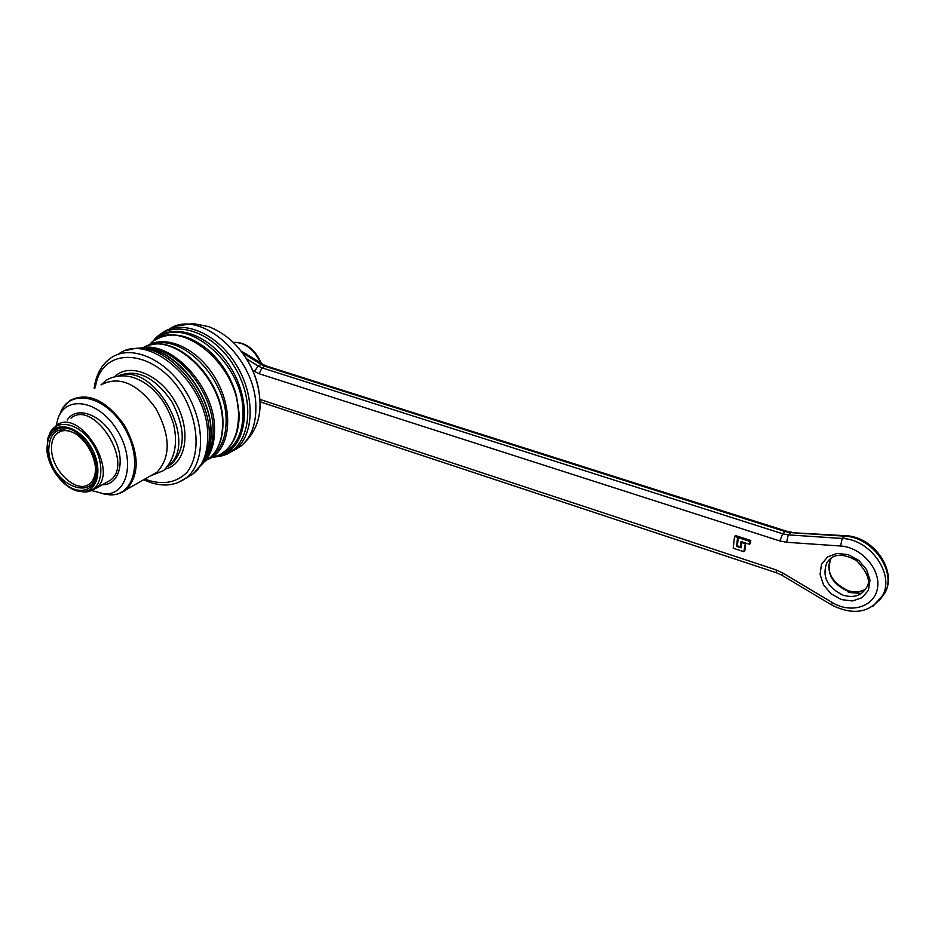 <?xml version="1.0" encoding="UTF-8"?>
<svg xmlns="http://www.w3.org/2000/svg" width="935" height="935" viewBox="0 0 935 935"><rect width="100%" height="100%" fill="white"/><g stroke="black" fill="none" stroke-linecap="round" stroke-linejoin="round"><path stroke-width="1.4" d="M120.323 375.508C155.701 363.364 198.571 442.98 168.861 465.221M101.599 384.612C119.435 375.625 137.48 383.525 155.748 408.315C170.544 435.745 170.965 457.028 157.022 472.163L150.699 475.763M91.922 490.618L104.147 493.867C128.142 495.784 135.996 459.284 116.758 429.527C98.07 399.374 64.211 394.792 57.502 420.189L56.38 425.53M247.085 354.505L241.3 351.303M48.725 450.588C49.333 431.047 58.215 425.355 75.361 433.524C85.786 440.946 92.366 451.336 95.09 464.672C102.336 504.97 50.63 488.327 48.725 450.588M78.049 435.453L76.565 434.424C69.167 429.878 62.855 429.387 57.608 432.952C53.085 436.563 51.074 442.372 51.6 450.401C52.582 472.175 77.839 494.44 89.725 483.675C93.827 480.228 95.732 474.77 95.428 467.325M738.463 537.52L738.568 536.538L735.529 535.556L734.548 536.445L733.204 548.202L743.828 551.697L744.809 550.797L745.721 543.06M740.403 546.8L737.364 545.806L738.299 537.66L739.281 536.772L750.793 540.5L750.443 543.387L749.473 544.287L741.011 541.529L740.403 546.8L741.35 545.935M741.852 541.809L741.771 542.534M743.828 551.697L745.429 542.966M744.798 543.562L741.736 542.569L742.378 541.973M741.736 542.569L741.128 547.828L736.558 546.344L737.388 545.584M736.558 546.344L737.598 537.426L738.568 536.538M737.598 537.426L734.548 536.445M738.299 537.66L749.823 541.4L750.793 540.5M749.823 541.4L749.473 544.287M50.864 431.479L56.182 425.67C78.972 406.444 120.124 471.439 95.861 488.35L91.618 490.735M79.954 491.401L83.706 491.927L95.861 488.35L110.353 480.263C134.675 463.351 93.862 398.883 70.99 418.097M125.816 350.602L133.343 348.79C165.191 341.976 209.136 390.409 209.288 433.337C209.615 443.821 207.886 452.891 204.099 460.546L197.425 469.978M200.943 465.712L204.777 460.219C209.218 452.365 211.275 442.804 210.948 431.549C210.772 390.363 169.457 343.554 138.216 348.393M185.644 478.358L193.405 473.648C203.269 465.139 208.026 452.119 207.675 434.6C207.78 383.408 148.256 330.803 118.418 354.166M94.119 388.364C95.966 374.713 101.553 364.568 110.891 357.941C130.549 343.963 165.086 358.456 185.072 390.316C205.303 421.977 205.536 462.416 186.638 477.586L178.071 482.624M168.078 466.214L171.958 463.678C185.656 449.127 185.656 428.51 171.958 401.805C154.929 377.319 137.293 368.589 119.037 375.601M144.878 479.071C161.884 485.429 175.932 483.196 187 472.35C199.623 456.14 199.097 425.998 185.13 398.836C158.553 348.311 101.097 343.227 95.312 387.768M115.169 376.256C130.421 361.88 161.124 375.169 176.212 403.581C191.663 431.783 185.808 464.309 165.448 469.008M67.203 420.025C76.401 405.346 101.412 414.217 113.579 437.101C126.12 459.775 119.797 485.16 102.418 484.692M103.002 493.785L109.383 494.79C134.909 496.836 143.674 458.395 123.549 426.489C103.995 394.173 67.776 388.224 59.77 414.567M62.575 408.443L69.821 400.566C87.598 391.601 105.772 399.748 124.332 425.016C139.432 452.914 140.063 474.466 126.225 489.659L120.077 493.189M205.478 458.956C210.854 451.021 213.379 440.934 213.051 428.721C212.841 390.491 175.792 346.558 145.825 348.439M237.467 342.42C247.915 343.916 255.898 350.929 261.414 363.458C254.647 348.825 245.274 341.813 233.306 342.409M260.643 362.979C253.864 348.942 244.771 342.105 233.353 342.444M237.665 405.533L238.437 405.264M242.001 352.226C250.65 363.797 256.248 376.396 258.796 390.012M233.96 450.366L241.113 445.925C251.036 437.463 255.945 424.642 255.851 407.473C256.634 357.871 199.26 307.218 168.966 329.319M156.612 337.29L162.222 332.802C181.998 318.893 216.114 332.673 235.503 363.586C255.15 394.325 254.799 433.898 235.795 449.022L227.193 454.071M220.064 455.976L219.187 456.105M215.366 456.934L220.672 456.116C249.002 450.249 257.289 404.937 235.047 367.677C213.332 330.067 170.801 317.281 153.013 341.217M152.124 342.21C170.041 320.249 210.562 333.117 231.576 369.091C253.069 404.75 246.291 448.578 219.772 455.929L214.162 457.121M154.883 340.188C170.31 331.142 187.608 333.994 206.764 348.767C221.116 361.039 231.003 376.665 236.426 395.622L239.231 416.356M214.886 456.128L210.819 457.051M219.035 455.181C234.86 449.256 242.855 435.091 243.042 412.674C243.696 362.745 184.288 313.377 156.472 339.206M146.526 346.16C165.331 333.783 197.343 347.972 214.968 377.541C232.838 406.935 231.518 443.634 213.075 456.549L207.792 459.588M211.029 457.893L217.656 455.824C231.541 449.08 238.483 435.394 238.507 414.766C239.173 362.803 175.558 313.576 149.764 344.372M206.764 459.143L204.718 460.324M211.965 455.918C221.607 448.262 226.317 436.224 226.106 419.78C226.282 377.88 180.852 332.463 151.961 344.711M204.59 461.609L210.41 457.425C218.767 449.454 222.81 437.814 222.542 422.515C222.775 377.331 171.619 329.926 143.067 347.68M139.701 348.276C170.1 339.078 214.489 385.98 214.524 428.23C214.851 440.899 212.151 451.266 206.425 459.33L202.276 464.041M47.182 450.004C49.684 465.162 56.825 477.329 68.606 486.539C83.881 495.866 97.789 487.579 97.1 468.844C94.692 453.335 87.411 440.899 75.267 431.561C59.595 422.363 46.166 431.538 47.182 450.004M47.86 438.398L46.879 449.7C47.989 469.253 66.397 491.448 81.509 491.541C66.373 491.413 48.059 469.125 46.902 449.583L47.86 438.398C52.676 420.306 76.728 423.952 90.052 445.469C103.773 466.682 98.584 492.815 81.509 491.541L83.706 491.927C101.19 493.224 106.906 466.904 93.243 444.861C80.001 422.526 55.177 417.372 49.158 435.009M259.918 399.397L776.05 569.871L782.63 572.898L832.36 602.596C851.025 614.073 874.774 606.733 877.521 587.916C880.817 569.263 861.228 547.127 840.6 546.017L786.615 542.277L779.755 540.933L259.159 373.743L252.742 370.459M841.5 599.604L831.157 593.865L823.525 584.889L820.065 574.406L821.468 564.448L827.498 556.956L837.024 553.426L848.174 554.63L858.727 560.357L866.523 569.497L869.994 580.179L868.416 590.23L862.175 597.64L852.556 600.971L841.5 599.604M879.157 600.714L884.931 592.965C896.981 571.449 872.32 536.854 844.515 536.164L790.636 532.623L788.252 534.878L842.213 538.466L845.743 535.72C873.512 536.515 897.635 570.771 884.931 592.965L873.021 606.172M840.6 546.017L842.213 538.466C870.053 539.179 894.76 573.845 882.71 595.396C870.637 612.776 853.608 615.966 831.636 604.968L832.36 602.596M779.755 540.933L782.77 533.815L785.143 531.571L264.967 366.251L262.022 367.841L782.77 533.815L788.252 534.878L786.615 542.277M246.501 358.724L258.189 366.041L261.122 364.451L242.399 352.74M848.302 592.416L861.369 593.456M865.693 588.945C860.504 592.451 854.403 593.117 847.379 590.967C831.671 583.452 826.131 572.804 830.783 559.036L831.425 557.985M843.3 595.268C853.819 598.166 861.497 595.677 866.324 587.811C871.093 581.886 867.902 572.875 856.764 560.766C842.517 552.714 832.477 553.532 826.622 563.221C821.97 577.024 827.533 587.706 843.3 595.268M832.103 557.576L830.783 559.036C827.592 565.126 825.897 579.829 848.068 590.663C854.158 592.685 859.779 592.287 864.945 589.447M845.38 535.697L790.636 532.623L785.143 531.571L786.347 531.15L791.536 532.167M254.367 371.475L258.189 366.041L262.022 367.841L259.159 373.743M786.183 531.092L266.58 366.088L264.967 366.251L261.122 364.451L262.793 364.323L266.346 366.006M259.988 400.87L261.286 402.179M776.05 569.871L776.728 572.851M831.636 604.968L782.046 575.317L782.63 572.898M143.733 479.725C160.165 487.404 174.471 486.691 186.638 477.586L193.405 473.648L204.777 460.219C209.335 452.224 211.45 442.547 211.123 431.21C210.831 392.186 173.77 347.469 142.599 348.241M171.958 463.678L168.569 465.607M104.147 493.867L109.383 494.79C115.8 495.118 121.41 493.411 126.225 489.659L157.022 472.163M175.651 326.186L193.031 323.522L208.493 326.595C218.778 330.499 228.093 336.834 236.426 345.588C251.211 362.184 259.089 381.188 260.035 402.588C260.514 420.177 254.203 434.635 241.113 445.925L220.672 456.116L214.208 457.098M239.231 416.437L236.426 395.622L239.208 414.135C239.161 435.02 231.985 448.917 217.656 455.824L213.075 456.549L207.839 459.552M148.864 345.412C178.865 334.94 222.998 380.335 222.939 422.024C223.196 437.463 219.024 449.267 210.41 457.425L206.425 459.33L202.322 463.982M57.608 432.952L60.962 431.222M76.565 434.424L75.361 433.524M260.023 401.805L776.576 572.804L782.046 575.317M262.712 364.264L245.648 353.605M150.301 475.985L163.66 470.527C174.763 459.424 178.059 443.88 173.536 423.894C169.036 410.488 163.368 400.285 156.531 393.273C145.708 380.907 126.108 369.383 106.403 380.101L101.003 384.916"/></g></svg>
